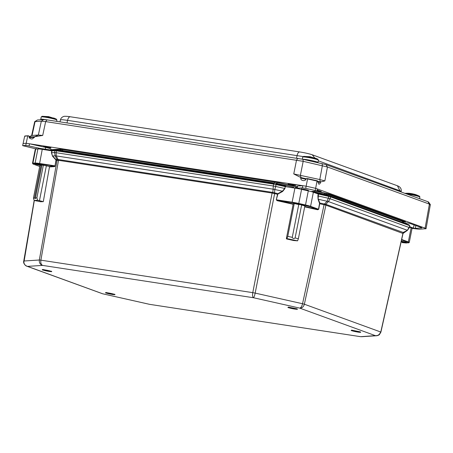<?xml version="1.0" encoding="UTF-8"?>
<svg xmlns="http://www.w3.org/2000/svg" width="453" height="453" viewBox="0 0 453 453"><rect width="100%" height="100%" fill="white"/><g stroke="black" fill="none" stroke-linecap="round" stroke-linejoin="round"><path stroke-width="0.68" d="M290.52 307.553L296.896 308.986C297.508 309.156 297.598 309.28 297.179 309.348L288.442 307.689C287.836 307.513 287.74 307.394 288.159 307.327L290.52 307.553M112.389 294.473L106.013 293.04C105.402 292.87 105.311 292.746 105.73 292.678L114.462 294.337C115.073 294.512 115.17 294.631 114.745 294.705L112.389 294.473M44.83 269.886L51.206 271.319C51.818 271.494 51.914 271.613 51.489 271.681L42.758 270.022C42.146 269.852 42.055 269.728 42.474 269.66L44.83 269.886M358.08 332.14L351.698 330.707C351.092 330.531 350.996 330.413 351.415 330.345L360.152 332.004C360.764 332.179 360.854 332.298 360.435 332.366L358.08 332.14M376.766 335.724L375.384 335.645C378.034 335.798 379.756 334.563 380.56 331.947L304.365 304.218C303.595 306.845 302.043 308.142 299.716 308.108C300.945 307.847 301.885 306.387 302.542 303.731L255.169 293.102C254.586 295.775 254.008 297.315 253.442 297.729C252.57 297.043 252.344 295.35 252.774 292.649L40.889 260.164C40.527 262.876 41.093 264.62 42.582 265.401C40.153 264.529 39.066 262.734 39.326 260.011L23.907 261.013C23.669 263.731 24.875 265.52 27.52 266.381L26.75 266.171M102.537 293.754L149.615 304.342L360.565 336.681L375.384 335.645L299.716 308.108L253.442 297.729L42.582 265.401L27.52 266.381L102.933 293.872M360.73 336.698L149.626 304.342M149.399 304.303L102.554 293.759L26.789 266.188C25.368 265.877 22.939 262.978 23.754 261.07L34.179 200.453L40.583 201.749L43.301 201.653L37.627 200.232L34.173 200.453L33.437 198.114L39.932 165.311L41.002 165.243L36.727 164.218L46.37 165.758L39.462 200.639M293.159 204.275L277.077 200.662L276.296 199.762L277.547 194.286L272.242 193.091L58.647 160.345L56.121 160.339L55.9 159.564L56.121 160.339L55.017 165.855L55.946 160.334M286.381 238.493L297.587 240.837L293.533 240.509L286.551 238.941L286.381 238.493L293.289 203.607L294.257 203.544L298.759 204.558L298.204 204.303L299.648 204.394L304.869 205.928L298.374 238.725L295.096 237.989C293.759 238.827 292.814 238.618 292.264 237.355L287.763 236.347L294.257 203.544M49.468 166.931L49.241 166.511L54.502 166.172L54.768 166.585L49.468 166.931L43.301 201.653M277.808 194.343L276.296 199.762M304.756 206.489L317.813 209.416L310.203 206.647L292.213 202.61L292.128 202.208L276.562 199.818L277.247 200.317L293.233 203.901M277.077 200.662L277.247 200.317L292.213 202.61M402.96 233.454L325.656 205.073L319.71 203.748L318.708 209.275L317.644 209.767L304.682 206.857M319.71 203.748L319.756 202.978L319.71 203.748M49.241 166.511L46.37 165.758M33.188 163.612L39.541 163.878L54.502 166.172L55.017 165.855L39.451 163.471A8.884 0.73 -168.8 0 0 35.113 163.052L32.922 163.193L35.713 149.082A8.884 0.73 -168.8 0 0 35.289 149.218L32.497 163.323A8.884 0.73 11.2 0 1 32.922 163.193A0.357 0.34 -93.7 0 0 33.188 163.612C32.508 163.669 32.673 163.884 33.686 164.258L39.711 166.449M284.977 188.539L285.141 186.608L284.977 188.539L282.587 191.494L278.165 193.907M286.976 238.454L287.763 236.347M297.587 240.837L298.374 238.725M319.473 203.176L318.119 199.462L317.864 195.917L318.334 193.374L328.635 195.685M324.082 204.745L302.542 303.731L304.365 304.218L326.069 204.399L403.136 232.446L380.747 332.191M325.407 205.039L325.747 204.337L324.41 204.043L327.157 201.234L328.289 198.255L317.864 195.917M274.331 193.584L274.478 192.842L272.797 192.463L272.655 193.204M402.887 233.233L403.425 232.797M401.262 241.324L404.903 242.253L401.177 241.721M402.122 242.604L408.442 242.859C409.121 242.802 408.951 242.593 407.943 242.219L401.585 239.903M37.627 200.232L36.891 197.887L35.43 197.984L35.419 198.657L34.507 198.04L33.437 198.114M43.386 165.085L36.891 197.887M55.776 159.813L52.542 156.228L51.427 152.735L51.75 150.821L52.724 150.294L52.203 150.243L51.75 150.821L42.242 149.365L39.541 163.878M57.169 160.294L56.919 159.496L57.072 160.277L39.326 260.011L40.889 260.164L58.647 159.581L272.242 192.327L252.774 292.649L255.169 293.102L274.62 193.629L274.858 192.91L277.978 193.607L282.4 191.194L282.587 191.494M58.244 160.334L58.114 159.552L57.055 159.513L55.136 155.815L54.547 152.553L51.427 152.735M272.242 192.327L272.797 192.463L273.131 189.173L274.818 189.49L275.667 186.449L284.716 188.482L282.4 191.194L274.818 189.49L274.478 192.842L274.858 192.91M295.311 187.508L295.345 187.514A0.713 0.334 -81.3 0 1 295.373 187.519L298.703 188.103M275.956 183.867L285.084 185.911L275.956 183.867L276.036 184.564L273.64 184.111L273.272 185.996L56.11 152.706L56.234 155.923L273.131 189.173L273.272 185.996L275.667 186.449L276.036 184.564L285.141 186.608L285.067 185.911L285.866 186.064L285.413 186.642L294.92 188.103A0.713 0.334 -81.3 0 1 295.345 187.514L298.714 188.103M292.264 237.355L298.759 204.558M301.59 205.192L295.096 237.989M318.119 199.462L318.414 194.071L328.691 196.376L328.289 198.255L330.112 198.748L328.442 201.579L318.402 199.269L319.756 202.978L324.048 203.941M317.836 193.238L312.887 191.449A0.713 0.629 110 0 1 313.374 192.242L318.21 194.003L317.729 193.21L318.334 193.374L317.729 193.21M403.136 232.446L407.321 230.407L408.997 227.451L330.112 198.748L330.514 196.868L328.691 196.376L328.618 195.679L318.374 193.38M34.507 198.04L41.002 165.243M41.925 165.181L35.43 197.984M52.542 156.228L51.602 152.746L51.919 150.855L54.887 150.662L54.547 152.553L56.11 152.706L56.444 150.815L54.887 150.662L55.691 150.102L52.203 150.243M58.647 159.581L58.114 159.552L56.234 155.923L55.136 155.815L52.667 155.974L55.9 159.564L56.919 159.496M40.238 148.465L42.633 148.777M409.603 225.821L409.184 227.695M40.323 165.283A4.371 0.357 11.2 0 1 35.277 164.043A4.371 0.357 11.2 0 1 35.091 163.895A4.371 0.357 11.2 0 1 37.899 164.111A4.371 0.357 11.2 0 1 42.605 165.135M41.959 165.181L36.659 164.207L40.963 165.243M401.296 241.183A4.371 0.357 11.2 0 1 403.583 241.642A4.371 0.357 11.2 0 1 406.539 242.576A4.371 0.357 11.2 0 1 401.143 241.862M401.171 241.732L404.971 242.27L401.267 241.319M296.67 204.088A4.371 0.357 11.2 0 1 296.562 203.98A4.371 0.357 11.2 0 1 300.922 204.479A4.371 0.357 11.2 0 1 305.141 205.679A4.371 0.357 11.2 0 1 303.68 205.656M301.704 205.215L303.572 205.368L300.9 204.609L298.646 204.53M290.033 308.108A4.371 0.357 11.2 0 1 288.38 307.485A4.371 0.357 11.2 0 1 292.74 307.983A4.371 0.357 11.2 0 1 296.958 309.184A4.371 0.357 11.2 0 1 294.524 309.031A4.371 0.357 11.2 0 1 290.033 308.108M290.996 308.187L295.39 308.872L292.717 308.114L289.954 307.797L290.996 308.187M352.989 330.514A4.371 0.357 11.2 0 1 357.66 331.364A4.371 0.357 11.2 0 1 360.214 332.208A4.371 0.357 11.2 0 1 355.854 331.709A4.371 0.357 11.2 0 1 351.636 330.509A4.371 0.357 11.2 0 1 352.989 330.514M354.065 330.82L358.646 331.896L355.882 331.579L353.21 330.815L354.065 330.82M108.012 293.567A4.371 0.357 11.2 0 1 105.951 292.842A4.371 0.357 11.2 0 1 110.306 293.34A4.371 0.357 11.2 0 1 114.524 294.541A4.371 0.357 11.2 0 1 112.31 294.416A4.371 0.357 11.2 0 1 108.012 293.567M108.828 293.612L107.52 293.153L110.283 293.47L112.956 294.229L108.828 293.612M43.046 270.039A4.371 0.357 11.2 0 1 42.695 269.824A4.371 0.357 11.2 0 1 47.05 270.322A4.371 0.357 11.2 0 1 51.268 271.523A4.371 0.357 11.2 0 1 47.814 271.194A4.371 0.357 11.2 0 1 43.046 270.039M44.485 270.271L49.7 271.211L44.485 270.271M318.289 160.804L401.222 191.245C401.517 188.652 400.248 186.829 397.417 185.77L312.264 154.784L314.665 157.859M312.264 154.784C309.014 153.709 304.824 152.763 299.699 151.936L70.209 116.755C67.667 116.291 63.72 116.127 63.72 116.489C61.993 117.033 60.895 118.171 60.436 119.892L62.429 119.711L67.576 120.351C68.222 117.803 69.162 116.619 70.396 116.806M66.999 122.927L67.576 120.351L303.068 156.568M428.312 202.231C428.889 202.225 428.753 202.055 427.921 201.727L325.95 164.62L302.938 159.286L47.038 119.869L43.76 119.552L37.52 119.954L34.694 121.664L41.325 121.183L45.657 121.602L303.187 161.325L327.434 166.993L429.404 204.099C430.458 204.484 430.627 204.711 429.92 204.767M428.617 202.078L430.35 204.631L426.058 228.697L419.28 229.241L412.06 228.38M31.648 135.532L34.694 121.664M29.026 136.693L32.067 135.441L38.369 135.028L42.707 135.453L34.57 136.738L34.456 137.293L32.186 138.975L31.257 138.912C29.717 138.539 28.981 137.723 29.054 136.466L28.72 135.838L27.724 136.042L26.178 143.278L306.137 186.2L307.587 178.941L306.732 178.459L306.171 178.946C305.73 180.152 304.716 180.696 303.125 180.588L302.904 180.554C301.37 180.186 300.656 179.371 300.764 178.12L300.883 177.565L293.759 173.941L319.784 179.547L324.852 180.911L320.52 181.97L320.424 182.531C320.124 183.742 319.563 184.269 318.748 184.111L317.547 180.889L317.009 181.058L317.293 180.798M307.225 178.539L307.587 178.941L317.009 181.058L315.662 188.335L425.107 228.165C426.16 228.55 426.33 228.776 425.627 228.833M35.815 148.839L22.65 145.651L24.655 136.24L28.228 135.764M301.919 188.935A5.555 0.453 11.2 0 1 308.317 190.283M317.706 181.336L320.52 181.97M50.821 149.722L60.657 149.088A4.445 0.362 11.2 0 1 62.82 149.297L273.289 181.562A4.445 0.362 11.2 0 1 276.619 182.191L297.06 186.778L276.313 182.123L60.821 149.082M405.48 221.981L327.36 193.578L316.522 191.143L327.077 193.516A4.445 0.362 11.2 0 1 329.614 194.195L405.09 221.664A4.445 0.362 11.2 0 1 405.56 221.93A4.445 0.362 11.2 0 1 405.35 221.998L402.955 222.151M43.545 146.698L49.434 147.378L50.906 147.774L47.944 147.644A10.662 0.872 -168.8 0 0 43.545 146.698L43.584 146.478M317.134 190.022L321.353 191.472L317.015 190.622M288.097 184.133L295.945 185.39A10.662 0.872 -168.8 0 0 294.133 185.385L288.125 183.969M404.376 223.103L407.298 222.916L409.869 223.403L421.381 227.593A4.621 0.379 11.2 0 1 421.873 227.87A4.621 0.379 11.2 0 1 421.647 227.938L415.299 228.352A4.621 0.379 11.2 0 1 413.43 228.187M296.862 187.763L297.185 186.149A7.786 0.64 11.2 0 1 297.559 186.03L302.825 185.69L302.394 187.859L305.707 188.369L306.137 186.2L315.662 188.335L315.231 190.503L316.919 191.121L317.349 188.946M23.08 143.482L26.178 143.278L25.747 145.453L29.06 145.957L29.49 143.788L45.674 147.418A7.786 0.64 11.2 0 1 50.946 149.082L50.764 150.017M317.7 181.376L320.514 182.01M29.054 137.095L34.57 136.738M43.76 119.552L41.325 121.183L38.369 135.028L34.558 136.778M300.883 177.565L306.211 178.759M300.877 177.604L306.205 178.799M411.041 227.304A7.729 0.634 11.2 0 1 413.419 228.25A7.729 0.634 11.2 0 1 412.066 228.34A8.884 0.73 -168.8 0 0 411.12 227.808L409.433 227.196M29.06 145.957L42.401 148.952M22.65 145.651L25.747 145.453M316.919 191.121L311.653 191.46M305.707 188.369L315.231 190.503M297.128 188.205L302.394 187.859M51.059 150.062L61.857 149.36L276.415 182.253L297.038 186.879M316.154 191.172L326.517 193.493L404.076 221.721L402.808 221.8M47.237 119.898A7.995 0.657 -168.8 0 0 40.764 119.275L41.217 116.976A7.995 0.657 -168.8 0 1 49.19 117.888A7.995 0.657 -168.8 0 1 56.908 120.085L56.342 119.133A7.508 0.617 -168.8 0 0 56.223 119.071L56.438 119.269A7.78 0.64 -168.8 0 0 55.379 118.884L55.17 118.686A7.508 0.617 -168.8 0 0 47.922 117.01A7.508 0.617 -168.8 0 0 42.106 116.313L48.494 116.608M48.624 116.631L55.17 118.686M56.223 119.071L53.618 117.956M302.315 159.145L302.723 157.066A7.995 0.657 -168.8 0 1 310.696 157.978A7.995 0.657 -168.8 0 1 318.414 160.175L317.847 159.218A7.508 0.617 -168.8 0 0 317.74 159.167L317.949 159.365A7.78 0.64 -168.8 0 0 316.902 158.98L316.692 158.782A7.508 0.617 -168.8 0 0 309.439 157.1A7.508 0.617 -168.8 0 0 303.612 156.404L310.016 156.698M310.146 156.721L316.692 158.782M317.74 159.167L315.158 158.052M406.681 193.997A7.995 0.657 -168.8 0 1 415.214 195.554A7.995 0.657 -168.8 0 1 419.863 197.089L419.727 196.494A7.78 0.64 -168.8 0 0 419.671 196.438L419.433 196.228A7.508 0.617 -168.8 0 0 419.291 196.138A7.508 0.617 -168.8 0 0 412.264 194.28A7.508 0.617 -168.8 0 0 405.061 193.318A7.508 0.617 -168.8 0 0 404.897 193.346M413.045 193.929L411.669 193.657C410.073 193.482 409.88 193.069 405.061 193.318L404.772 193.374M318.708 209.275L317.644 209.767M34.32 200.486L24.094 261.251M55.192 165.866L54.768 166.585M308.244 190.192L308.3 190.872A8.884 0.73 -168.8 0 1 313.374 192.242L310.582 206.347L318.504 209.229L319.507 203.697M298.601 203.827L298.776 203.471A8.884 0.73 11.2 0 0 292.128 202.208L294.92 188.103A8.884 0.73 -168.8 0 1 301.573 189.365L301.511 188.686M326.069 204.399L325.747 204.337L328.442 201.579L407.19 230.237M401.675 239.495L408.323 241.919L411.12 227.808A0.713 0.629 -70 0 0 410.633 227.021M298.776 203.471L301.573 189.365L308.3 190.872L305.509 204.983L298.776 203.471M305.333 205.334L305.509 204.983A8.884 0.73 -168.8 0 1 310.582 206.347A0.357 0.311 -70 0 1 310.203 206.647M407.943 242.219A0.357 0.311 -70 0 0 408.323 241.919A8.884 0.73 11.2 0 1 409.274 242.451L412.066 228.346L410.741 227.049L409.563 226.619M35.374 163.471A0.357 0.34 -93.7 0 1 35.113 163.052L37.905 148.941L35.713 149.082A0.713 0.679 -93.7 0 1 36.331 148.522L35.289 149.218M52.146 150.232L42.695 148.782A0.713 0.334 98.7 0 0 42.667 148.777A0.713 0.334 98.7 0 0 42.242 149.365A8.884 0.73 -168.8 0 0 37.905 148.941A0.713 0.679 86.3 0 1 38.522 148.38M274.099 183.516L273.64 184.111L56.444 150.815L56.902 150.215L55.691 150.102M274.065 183.505L56.874 150.209L274.037 183.505M330.141 196.092L409.036 224.801L409.416 225.583L330.514 196.868L330.039 196.064M276.862 184.065L276.97 183.499A3.59 0.294 -168.8 0 0 274.286 182.989L274.178 183.522M324.246 194.699L324.354 194.133L313.753 191.755M293.793 187.276L276.97 183.499A1.104 0.323 -77.4 0 0 276.879 182.446L297.021 186.964M326.307 195.158L326.403 194.682A3.59 0.294 -168.8 0 0 324.354 194.133A1.104 0.323 -77.4 0 0 324.263 193.08L401.992 221.223C402.213 220.939 402.536 221.404 402.96 222.621M402.57 222.446L326.403 194.682A1.104 0.968 -70 0 0 325.82 193.499M402.949 222.587A3.59 0.294 -168.8 0 0 402.581 222.406A1.104 0.968 -70 0 0 401.992 221.223M60.6 150.781L60.691 150.345L58.624 150.475M62.333 151.047L62.44 150.515A3.59 0.294 -168.8 0 0 60.691 150.345A1.104 1.048 -93.7 0 1 61.648 149.473L51.517 150.136M63.097 149.603L274.943 182.078A1.104 0.515 98.7 0 0 274.286 182.989L62.44 150.515A1.104 0.515 -81.3 0 1 63.097 149.603L61.648 149.473M399.631 191.432L399.795 190.464L397.417 185.77M296.568 158.125L297.06 155.532C297.712 152.984 298.652 151.8 299.886 151.987M325.95 164.62L327.434 166.993L324.852 180.911M425.107 228.165L429.404 204.099L427.921 201.727M29.026 136.795L32.067 135.441L35.079 121.585L37.52 119.954M42.707 135.453L45.657 121.602L47.038 119.869M293.759 173.941L296.534 160.062L297.915 158.329M301.013 177.633L300.413 175.203L303.187 161.325L302.938 159.286M320.384 181.976L319.784 179.547L322.366 165.628L322.117 163.584M300.764 178.12L306.047 179.303M317.627 181.902L320.424 182.531M29.252 137.633L34.456 137.293M47.944 147.644L48.041 147.163M49.377 147.871L49.473 147.384M320.045 190.973L319.982 191.291M292.881 184.699L292.785 185.186M294.229 184.903L294.133 185.385M45.674 147.418L45.328 149.184M297.559 186.03L297.202 187.819M415.848 225.577L415.299 228.352M317.259 180.787L307.298 178.556M29.06 137.129L34.513 136.778M60.872 149.094L50.815 149.75M402.949 222.123L405.367 221.964M317.904 162.638L317.961 162.468A7.995 0.657 -168.8 0 0 311.534 160.538A7.995 0.657 -168.8 0 0 302.74 159.241M288.346 307.117L297.134 308.861M105.911 292.474L108.103 292.91C113.924 293.884 115.674 294.818 114.779 294.49L114.7 294.212M42.656 269.456L44.847 269.892C50.668 270.866 52.418 271.8 51.523 271.466L51.444 271.194M351.602 330.141L360.39 331.879M409.036 224.801L409.755 225.775L409.331 227.655L407.332 230.441L403.028 233.454L380.899 332.145L379.393 334.625C379.314 335.107 376.183 336.001 376.63 335.735L361.471 336.721M402.105 242.598L406.347 243.006L409.274 242.451M32.497 163.323L33.63 164.241L39.705 166.455M52.174 150.232L40.192 148.454M285.084 185.911L285.837 186.053M274.943 182.078L276.879 182.446M315.843 191.189L324.263 193.08M56.874 150.209L55.504 150.085M401.098 191.964L401.222 191.24M60 121.857L60.436 119.892M414.076 224.931L413.419 228.25M307.259 178.544L317.276 180.792M28.109 135.758L24.887 135.968M40.764 119.275L40.821 119.739M56.908 120.085L56.659 121.342M41.217 116.976L42.106 116.313M55.617 118.76L56.342 119.133M318.414 160.175L317.961 162.468M302.723 157.066L303.612 156.404M317.174 158.873L317.847 159.218M419.863 197.089L419.546 198.68M419.535 196.291L419.291 196.138C414.925 194.065 414.597 194.382 413.045 193.924"/></g></svg>

